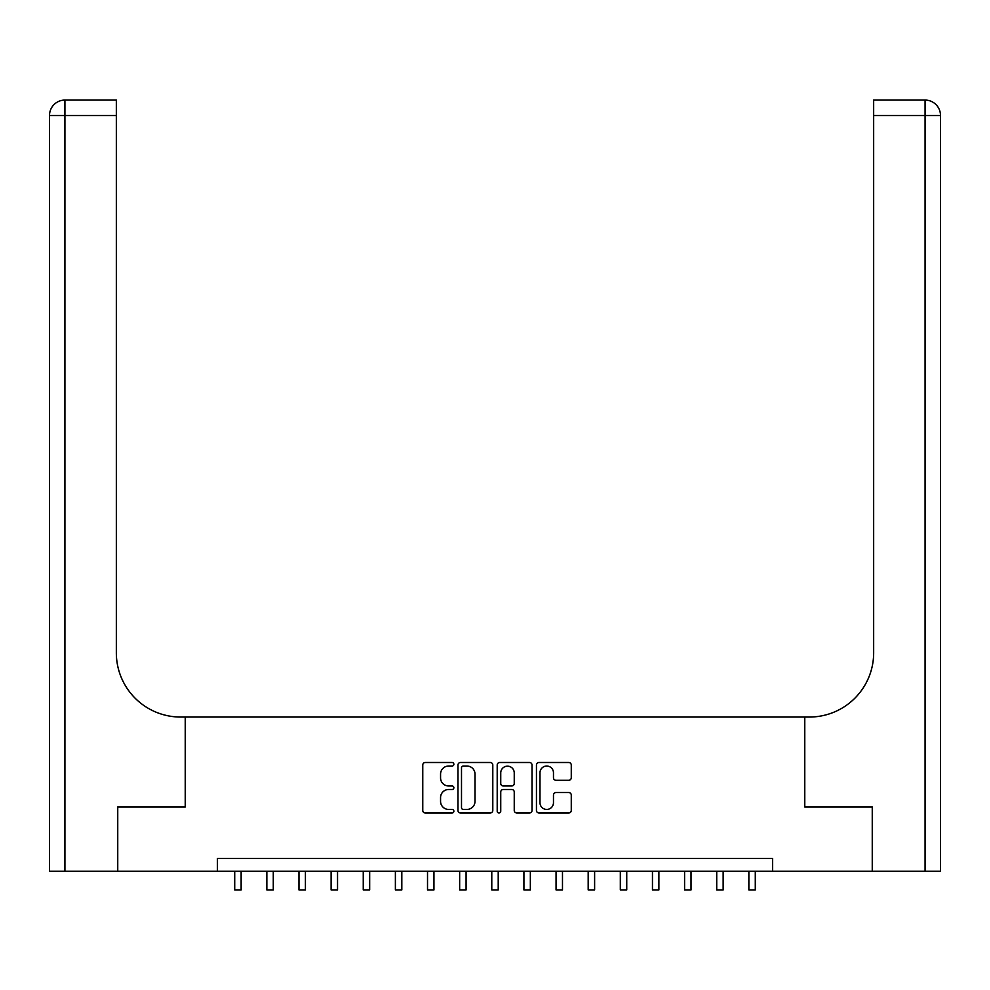 <?xml version="1.0" encoding="UTF-8"?>
<svg xmlns="http://www.w3.org/2000/svg" width="990" height="990" viewBox="0 0 990 990"><rect width="100%" height="100%" fill="white"/><g stroke="black" fill="none" stroke-linecap="round" stroke-linejoin="round"><path stroke-width="1.49" d="M453.865 764.268A1.77 1.77 0 0 0 452.108 762.498L425.292 762.498A2.525 2.525 0 0 0 422.767 765.023L422.767 810.451A2.525 2.525 0 0 0 425.292 812.976L452.108 812.976A1.77 1.77 0 0 0 453.865 811.206A1.77 1.77 0 0 0 452.108 809.436L448.631 809.436A8.069 8.069 0 0 1 440.562 801.368L440.562 797.581A8.069 8.069 0 0 1 448.631 789.5L452.108 789.5A1.77 1.77 0 0 0 453.865 787.743A1.77 1.77 0 0 0 452.108 785.973L448.631 785.973A8.069 8.069 0 0 1 440.562 777.893L440.562 774.106A8.069 8.069 0 0 1 448.631 766.037L452.108 766.037A1.77 1.77 0 0 0 453.865 764.268M568.743 780.293A2.525 2.525 0 0 0 571.267 777.769L571.267 765.023A2.525 2.525 0 0 0 568.743 762.498L538.968 762.498A2.525 2.525 0 0 0 536.444 765.023L536.444 810.451A2.525 2.525 0 0 0 538.968 812.976L568.743 812.976A2.525 2.525 0 0 0 571.267 810.451L571.267 795.057A2.525 2.525 0 0 0 568.743 792.532L555.996 792.532A2.525 2.525 0 0 0 553.472 795.057L553.472 802.692A6.744 6.744 0 0 1 546.728 809.436A6.744 6.744 0 0 1 539.983 802.692L539.983 772.782A6.744 6.744 0 0 1 546.728 766.037A6.744 6.744 0 0 1 553.472 772.782L553.472 777.769A2.525 2.525 0 0 0 555.996 780.293L568.743 780.293M940.5 871.287L940.5 115.508L940.5 871.287L872.376 871.287L872.376 807.023L804.771 807.023L872.252 807.023L872.252 871.287L772.633 871.287L772.633 858.429L217.367 858.429L217.367 871.287L772.633 871.287M217.367 871.287L117.748 871.287L117.748 807.023L185.229 807.023L185.229 717.045L804.771 717.045L804.771 807.023L804.771 717.045L809.399 717.045A64.263 64.263 0 0 0 873.663 652.781L873.663 100.077L925.081 100.077L873.663 100.077M492.797 765.023A2.525 2.525 0 0 0 490.273 762.498L460.499 762.498A2.525 2.525 0 0 0 457.974 765.023L457.974 810.451A2.525 2.525 0 0 0 460.499 812.976L490.273 812.976A2.525 2.525 0 0 0 492.797 810.451L492.797 765.023M499.727 762.498L529.501 762.498A2.525 2.525 0 0 1 532.026 765.023L532.026 810.451A2.525 2.525 0 0 1 529.501 812.976L516.768 812.976A2.525 2.525 0 0 1 514.243 810.451L514.243 792.025A2.525 2.525 0 0 0 511.719 789.5L503.267 789.5A2.525 2.525 0 0 0 500.742 792.025L500.742 811.206A1.77 1.77 0 0 1 498.972 812.976A1.77 1.77 0 0 1 497.203 811.206L497.203 765.023A2.525 2.525 0 0 1 499.727 762.498M463.271 766.037A1.77 1.77 0 0 0 461.501 767.807L461.501 807.667A1.77 1.77 0 0 0 463.271 809.436L466.933 809.436A8.069 8.069 0 0 0 475.002 801.368L475.002 774.106A8.069 8.069 0 0 0 466.933 766.037L463.271 766.037M514.243 772.918A6.744 6.744 0 0 0 507.486 766.161A6.744 6.744 0 0 0 500.742 772.918L500.742 783.449A2.525 2.525 0 0 0 503.267 785.973L511.719 785.973A2.525 2.525 0 0 0 514.243 783.449L514.243 772.918M234.717 871.287L234.717 889.923L241.139 889.923L241.139 871.287M266.854 871.287L266.854 889.923L273.277 889.923L273.277 871.287M298.98 871.287L298.98 889.923L305.415 889.923L305.415 871.287M331.118 871.287L331.118 889.923L337.541 889.923L337.541 871.287M363.256 871.287L363.256 889.923L369.678 889.923L369.678 871.287M117.624 807.023L185.229 807.023L185.229 717.045L180.601 717.045A64.263 64.263 0 0 1 116.337 652.781L116.337 115.508L64.919 115.508L64.919 871.287L117.624 871.287L117.624 807.023M64.919 871.287L49.5 871.287L49.5 115.508A15.419 15.419 0 0 1 64.919 100.077L116.337 100.077L116.337 115.508M116.337 100.077L64.919 100.077A15.419 15.419 0 0 0 49.5 115.508L64.919 115.508L64.919 100.077M180.601 717.045A64.263 64.263 0 0 1 116.337 652.781M925.081 871.287L925.081 115.508L940.5 115.508L940.5 717.045L940.5 115.508A15.419 15.419 0 0 0 925.081 100.077L925.081 115.508L873.663 115.508M809.399 717.045A64.263 64.263 0 0 0 873.663 652.781M395.381 871.287L395.381 889.923L401.816 889.923L401.816 871.287M427.519 871.287L427.519 889.923L433.942 889.923L433.942 871.287M459.657 871.287L459.657 889.923L466.08 889.923L466.08 871.287M491.782 871.287L491.782 889.923L498.218 889.923L498.218 871.287M523.92 871.287L523.92 889.923L530.343 889.923L530.343 871.287M556.058 871.287L556.058 889.923L562.481 889.923L562.481 871.287M588.184 871.287L588.184 889.923L594.619 889.923L594.619 871.287M620.322 871.287L620.322 889.923L626.744 889.923L626.744 871.287M652.46 871.287L652.46 889.923L658.882 889.923L658.882 871.287M684.585 871.287L684.585 889.923L691.02 889.923L691.02 871.287M716.723 871.287L716.723 889.923L723.146 889.923L723.146 871.287M748.861 871.287L748.861 889.923L755.283 889.923L755.283 871.287M234.717 889.923L241.139 889.923M266.854 889.923L273.277 889.923M298.98 889.923L305.415 889.923M331.118 889.923L337.541 889.923M363.256 889.923L369.678 889.923M395.381 889.923L401.816 889.923M427.519 889.923L433.942 889.923M459.657 889.923L466.08 889.923M491.782 889.923L498.218 889.923M523.92 889.923L530.343 889.923M556.058 889.923L562.481 889.923M588.184 889.923L594.619 889.923M620.322 889.923L626.744 889.923M652.46 889.923L658.882 889.923M684.585 889.923L691.02 889.923M716.723 889.923L723.146 889.923M748.861 889.923L755.283 889.923"/></g></svg>
